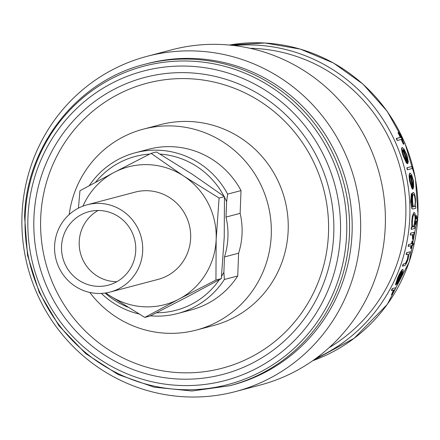 <?xml version="1.0" encoding="UTF-8"?>
<svg xmlns="http://www.w3.org/2000/svg" width="440" height="440" viewBox="0 0 440 440"><rect width="100%" height="100%" fill="white"/><g stroke="black" fill="none" stroke-linecap="round" stroke-linejoin="round"><path stroke-width="0.66" d="M54.588 246.103A45.122 44.017 75.2 0 1 87.12 204.798A45.122 44.017 75.2 0 1 142.698 250.74A45.122 44.017 75.2 0 1 110.171 292.045A45.122 44.017 75.2 0 1 54.588 246.103M110.171 292.045L158.12 279.378A45.122 44.017 -104.8 0 0 190.652 238.068A45.122 44.017 -104.8 0 0 135.069 192.126L87.12 204.798M116.88 281.688A37.994 37.065 75.2 0 1 79.211 241.802A37.994 37.065 75.2 0 1 98.071 210.485M135.746 250.371A37.994 37.065 75.2 0 1 108.35 285.159A37.994 37.065 75.2 0 1 61.545 246.472A37.994 37.065 75.2 0 1 88.935 211.684A37.994 37.065 75.2 0 1 135.746 250.371M69.201 214.522A103.895 101.354 75.2 0 1 143.275 129.168A103.895 101.354 75.2 0 1 271.26 234.949A103.895 101.354 75.2 0 1 196.356 330.066A103.895 101.354 75.2 0 1 89.788 292.441M143.275 129.168L160.188 124.702A103.895 101.354 75.2 0 1 288.173 230.483A103.895 101.354 75.2 0 1 213.263 325.6L196.356 330.066M328.482 233.282A147.373 143.764 75.2 0 1 178.943 372.658A147.373 143.764 75.2 0 1 40.694 218.147A147.373 143.764 75.2 0 1 190.234 78.771A147.373 143.764 75.2 0 1 328.482 233.282M144.7 64.312L147.29 63.63A166.238 162.168 75.2 0 1 352.066 232.887A166.238 162.168 75.2 0 1 232.216 385.072L229.625 385.754A166.238 162.168 75.2 0 0 349.476 233.569A166.238 162.168 75.2 0 0 144.7 64.312C77.413 80.982 26.235 145.97 24.579 216.656L27.539 255.343L39.204 292.38L58.949 325.743L85.696 353.611L117.992 374.468L154.077 387.167L191.978 391L229.625 385.754M22 215.05A173.36 169.12 75.2 0 1 146.988 56.342A173.36 169.12 75.2 0 1 360.536 232.848A173.36 169.12 75.2 0 1 235.549 391.556A173.36 169.12 75.2 0 1 22 215.05M146.988 56.342L171.721 49.808A173.36 169.12 75.2 0 1 385.27 226.314A173.36 169.12 75.2 0 1 260.282 385.022L235.549 391.556M411.972 188.59L411.934 186.824L410.339 181.214C409.756 177.7 409.8 175.676 410.465 175.142A164.098 160.083 75.2 0 1 412.786 189.228L413.721 187.215L413.418 180.703L411.625 174.708L410.124 173.184C409.2 173.871 409.151 176.666 409.97 181.566L411.972 188.59L409.734 181.555C408.909 176.671 408.958 173.877 409.888 173.168L410.278 173.173L409.888 173.168M412.786 189.228L412.555 189.211A163.862 159.852 -104.8 0 0 410.262 175.307M400.587 137.418L396.512 138.496A164.098 160.083 75.2 0 1 397.419 140.459L397.155 140.442A163.862 159.852 -104.8 0 0 396.248 138.479L400.323 137.401A163.862 159.852 -104.8 0 0 397.986 132.627L398.25 132.638A164.098 160.083 75.2 0 1 400.587 137.418L400.323 137.401M397.419 140.459L401.495 139.381A164.098 160.083 75.2 0 1 403.568 144.144L403.31 144.133A163.862 159.852 -104.8 0 0 401.269 139.442M406.72 163.125L406.401 161.348L403.832 155.689C402.661 152.213 402.369 150.172 402.963 149.562A164.098 160.083 75.2 0 1 407.671 163.768L408.326 161.739L406.962 155.177L404.102 149.121L402.281 147.582C401.445 148.368 401.858 151.19 403.507 156.041L406.472 163.114L403.26 156.024C401.605 151.184 401.198 148.368 402.023 147.571L402.441 147.571M407.671 163.768L407.429 163.757A163.862 159.852 -104.8 0 0 402.776 149.732M407.077 167.794A164.098 160.083 75.2 0 1 407.567 169.736L407.325 169.725A163.862 159.852 -104.8 0 0 406.835 167.783L411.736 166.568L406.835 167.783M415.179 206.426L415.74 206.349L415.162 206.503L415.586 200.145C415.162 195.278 414.387 192.731 413.254 192.506L413.144 192.489M412.891 208.951L411.873 208.648L410.702 201.548L411.378 193.281L410.702 201.548M413.144 192.478L413.254 192.506C412.319 193.254 411.966 196.075 412.203 200.976L412.885 207.103L411.972 200.965C411.73 196.075 412.082 193.254 413.023 192.495M411.307 229.345L414.623 228.465A164.098 160.083 -104.8 0 0 414.838 226.562L414.222 226.721L415.437 220.259C415.618 215.353 415.162 212.779 414.084 212.537C413.061 213.274 412.374 216.128 412.005 221.111L412.093 227.288L411.516 227.436A164.098 160.083 75.2 0 1 411.307 229.345L411.07 229.334A163.862 159.852 -104.8 0 0 411.285 227.425L411.857 227.277L411.774 221.095L412.357 216.222L413.848 212.52L414.227 212.526M82.957 206.124A71.242 69.504 75.2 0 1 113.603 172.711L114.758 172.101A71.242 69.504 75.2 0 1 183.189 175.703L184.294 176.429A71.242 69.504 75.2 0 1 216.161 239.41A71.242 69.504 75.2 0 1 179.591 298.793L178.437 299.398A71.242 69.504 75.2 0 1 110.005 295.801L108.9 295.075A71.242 69.504 75.2 0 1 105.892 292.947M224.472 197.214A79.558 77.611 75.2 0 1 226.6 201.707L226.012 217.08A73.997 72.182 75.2 0 1 224.477 256.938L223.889 272.311A79.558 77.611 75.2 0 1 221.524 276.397M95.502 182.32A79.558 77.611 75.2 0 1 149.683 154.088M160.1 154.11A79.558 77.611 75.2 0 1 223.982 196.279M219.362 279.703A79.558 77.611 75.2 0 1 156.492 312.78M127.859 307.164A79.558 77.611 75.2 0 1 105.133 293.057M414.249 226.644L414.838 226.562M392.59 288.591A164.098 160.083 75.2 0 1 391.567 290.45L391.309 290.439A163.862 159.852 -104.8 0 0 392.332 288.574L395.912 287.711L392.332 288.574M392.618 293.007L391.463 294.888L393.377 290.175L392.354 292.996M395.543 284.367L396.567 282.656L398.497 277.233C399.977 273.906 401.175 271.942 402.077 271.343A164.098 160.083 75.2 0 1 395.852 284.977L397.843 283.019L401.396 276.716L403.315 270.913L402.897 269.445C401.682 270.21 400.043 272.921 397.98 277.574L395.543 284.367L397.733 277.563C399.79 272.921 401.429 270.21 402.655 269.429L403.035 269.434L402.655 269.429M395.852 284.977L395.593 284.966A163.862 159.852 -104.8 0 0 401.736 271.574M415.844 217.278L416.532 215.413L415.844 217.278L416.119 218.95M415.63 224.95L415.432 223.278L415.954 221.408M410.812 233.151A164.098 160.083 75.2 0 1 410.536 235.054L410.3 235.037A163.862 159.852 -104.8 0 0 410.581 233.139L414.134 232.271L410.581 233.139M412.945 237.683L412.88 239.619L412.484 238.656L412.506 234.784L412.715 237.672M412.137 243.584L413.463 243.315L412.12 243.667A164.098 160.083 -104.8 0 0 412.676 240.955L412.033 241.054A163.862 159.852 -104.8 0 1 411.477 243.76L408.568 244.53A163.862 159.852 -104.8 0 1 408.15 246.428L411.301 245.669A164.098 160.083 75.2 0 1 410.668 248.375L410.432 248.358A163.862 159.852 -104.8 0 0 411.048 245.735M406.863 252.654A164.098 160.083 75.2 0 1 406.346 254.546L406.109 254.529A163.862 159.852 -104.8 0 0 406.626 252.643L410.185 251.779L406.626 252.643M407.677 259.276L405.713 263.406L403.32 264.242A164.098 160.083 75.2 0 1 402.655 266.123L402.413 266.107A163.862 159.852 -104.8 0 0 403.079 264.226L405.471 263.395L407.435 259.264L408.117 254.271L407.435 259.264M403.568 144.144L404.036 144.023A164.098 160.083 -104.8 0 0 398.717 132.517M402.441 147.582L402.023 147.571M407.517 161.716A164.098 160.083 -104.8 0 0 403.447 149.655L404.833 151.371L406.588 155.386L407.517 161.716M406.588 155.386L404.833 151.371M407.567 169.736L412.225 168.509A164.098 160.083 -104.8 0 0 411.736 166.568M412.951 187.187A164.098 160.083 -104.8 0 0 410.916 175.236L411.972 176.935L413.028 180.912L412.951 187.187M413.028 180.912L411.972 176.935M411.378 193.281A164.098 160.083 -104.8 0 1 411.56 195.212L411.334 201.267C411.527 205.458 412.043 207.405 412.885 207.103L412.638 207.136M410.938 201.559L411.873 208.648M412.104 208.665L413.127 208.962L415.762 208.269A164.098 160.083 -104.8 0 0 415.74 206.349M412.511 209L413.127 208.962M413.974 206.789L414.101 206.784C413.314 206.723 412.819 204.781 412.616 200.97C412.418 197.203 412.687 195.024 413.424 194.436C414.293 194.601 414.882 196.592 415.184 200.409C415.278 204.149 414.915 206.272 414.101 206.784L413.886 206.773M414.222 212.537L413.848 212.52M412.94 226.99C413.815 226.435 414.431 224.235 414.799 220.38L415.03 220.396C414.667 224.235 414.051 226.435 413.171 227.002L413.028 226.996M413.056 227.002L413.171 227.002C412.429 226.864 412.175 224.884 412.412 221.067C412.698 217.283 413.243 215.078 414.029 214.451L414.134 214.451M414.029 214.451C414.849 214.643 415.179 216.629 415.03 220.396M416.075 217.289L416.356 218.961L416.829 217.091L416.323 215.402M415.663 223.289L415.877 224.961L416.422 223.091L416.185 221.419L415.432 223.278M410.536 235.054L412.736 234.795L412.154 234.641M412.88 239.619L413.364 234.306L413.853 234.174A164.098 160.083 -104.8 0 0 414.134 232.271M412.676 240.955L412.033 241.054M412.269 241.065A164.098 160.083 75.2 0 1 411.714 243.771L411.477 243.76M411.714 243.771L408.568 244.53M408.804 244.541A164.098 160.083 75.2 0 1 408.386 246.439M410.668 248.375L411.076 248.265A164.098 160.083 -104.8 0 0 411.708 245.559L413.05 245.207A164.098 160.083 -104.8 0 0 413.463 243.315M406.346 254.546L407.55 254.227M402.655 266.123L404.349 265.672C405.245 265.76 406.456 263.703 407.979 259.496L409.068 253.825L409.668 253.666A164.098 160.083 -104.8 0 0 410.185 251.779M397.205 283.002A164.098 160.083 -104.8 0 0 402.408 271.43L402.341 273.07L400.945 276.92L397.205 283.002M400.945 276.92L402.341 273.07M391.567 290.45L393.635 290.186L393.118 290.037M391.727 294.899L394.4 289.702L394.889 289.575A164.098 160.083 -104.8 0 0 395.912 287.711M226.6 201.707L227.639 194.123A83.116 81.087 75.2 0 0 135.207 152.79L148.583 149.259A83.116 81.087 75.2 0 1 241.016 190.586L240.141 213.345L226.012 217.08M89.254 185.686A83.116 81.087 75.2 0 1 135.207 152.79M224.477 256.938L238.612 253.204L237.738 275.963L224.362 279.499A83.116 81.087 75.2 0 1 177.672 313.511A83.116 81.087 75.2 0 1 150.496 315.838M139.057 313.99A83.116 81.087 75.2 0 1 101.332 293.42M224.362 279.499L223.889 272.311M241.016 190.586L227.639 194.123M237.738 275.963A83.116 81.087 75.2 0 1 191.048 309.98L177.672 313.511M238.612 253.204A73.997 72.182 -104.8 0 0 240.141 213.345M114.758 172.101L151.102 153.368L156.47 151.948L192.368 174.295L224.461 196.625L224.235 237.276L221.309 278.641L186.511 297.27L150.166 315.997L144.798 317.422L110.005 295.801M78.43 208.137L79.959 190.729L113.603 172.711M108.9 295.075L105.721 292.974M178.437 299.398L144.798 317.422M151.102 153.368L183.189 175.703M184.294 176.429L219.087 198.044L216.161 239.41L215.936 280.06L179.591 298.793M215.936 280.06L221.309 278.641M219.087 198.044L224.461 196.625M333.751 233.799A153.544 149.787 75.2 0 1 177.953 379.011A153.544 149.787 75.2 0 1 33.913 218.031A153.544 149.787 75.2 0 1 189.712 72.82A153.544 149.787 75.2 0 1 333.751 233.799M27.951 217.602A160.028 156.112 75.2 0 1 190.333 66.253A160.028 156.112 75.2 0 1 340.456 234.031A160.028 156.112 75.2 0 1 178.073 385.385A160.028 156.112 75.2 0 1 27.951 217.602M25.141 216.915A164.643 160.617 75.2 0 1 192.209 61.199A164.643 160.617 75.2 0 1 346.659 233.822A164.643 160.617 75.2 0 1 179.591 389.538A164.643 160.617 75.2 0 1 25.141 216.915M312.664 360.756A163.862 159.852 -104.8 0 0 417.89 214.759A163.862 159.852 -104.8 0 0 229.251 45.04L264.94 42.994L300.284 49.093L333.509 63.03L362.967 84.106L387.184 111.276L404.959 143.187L415.404 178.244L418 214.698L409.222 261.943L387.316 304.37L354.167 338.289L312.659 360.756M233.767 45.518A163.862 159.852 75.2 0 1 409.789 216.898A163.862 159.852 75.2 0 1 316.355 358.105M329.093 347.688A160.738 156.805 -104.8 0 0 405.79 216.992A160.738 156.805 -104.8 0 0 249.992 48.285"/></g></svg>
